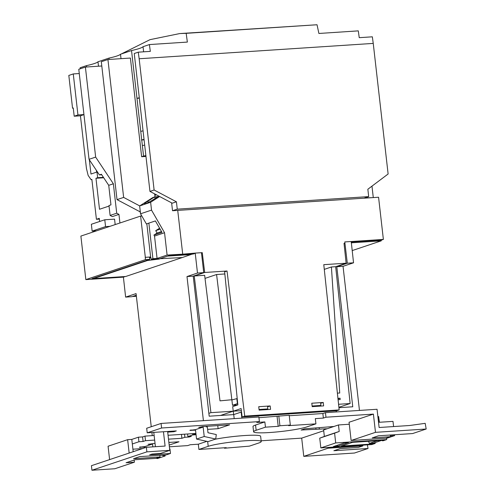 <?xml version="1.0" encoding="UTF-8"?>
<svg xmlns="http://www.w3.org/2000/svg" width="495" height="495" viewBox="0 0 495 495"><rect width="100%" height="100%" fill="white"/><g stroke="black" fill="none" stroke-linecap="round" stroke-linejoin="round"><path stroke-width="0.74" d="M169.779 450.351L146.885 451.855L91.946 470.25L114.834 468.746L134.399 462.2L126.076 462.745L135.085 459.725L155.894 458.364L160.064 456.965L133.532 458.704L139.769 456.619L166.295 454.88L170.466 453.482L149.657 454.843L152.058 454.045L160.38 453.494L169.779 450.351L167.7 432.116L173.931 431.708L173.856 431.071M170.466 453.482L169.946 448.922L169.618 448.946M91.946 470.25L91.427 465.69L146.371 447.294L165.095 446.063L163.461 431.751M153.784 432.382L155.411 446.7M134.399 462.2L134.151 460.041M133.198 451.706L132.32 443.966L138.934 441.75L143.098 441.478L145.493 440.674L154.657 440.074M146.885 451.855L146.371 447.294M132.32 443.966L131.8 439.405L127.636 439.678L108.077 446.23L109.605 459.608M206.854 441.348L198.309 444.207L190.253 444.733L187.667 445.605L169.37 446.799M142.591 448.557L132.914 449.194M131.8 439.405L138.414 437.19L142.579 436.918L144.973 436.114L154.137 435.513M379.455 422.266L378.916 418.807M378.174 416.561L378.663 416.561L379.182 421.121L378.471 421.765M377.79 415.788L378.316 420.416M325.45 412.663L325.97 417.217L373.409 414.105L375.482 432.339L426.183 429.017L425.186 423.336L409.712 425.502L379.127 427.507L377.048 409.272L325.45 412.663L322.858 413.529L289.266 415.732M258.941 417.718L289.21 415.268L290.33 425.069L288.604 425.644L315.921 423.856L315.321 418.615L323.377 418.083L322.858 413.529M161.593 428.002L259.386 421.585L258.866 417.025L161.073 423.442L146.687 428.255L147.207 432.816L161.593 428.002L161.073 423.442M261.143 440.785L301.69 438.125L323.711 430.749M328.03 447.437L328.117 448.204L362.866 445.921L358.312 447.449L340.108 448.643L333.877 450.728L368.032 448.489L354.469 453.03L303.769 456.359L301.69 438.125M328.117 448.204L303.769 456.359M359.463 410.429L343.041 266.322L336.804 266.731L352.762 406.779L338.933 407.688M234.209 418.646L233.714 414.587L209.187 416.196L193.229 276.148L186.992 276.556L203.408 420.663M336.185 410.813L336.303 411.945M233.714 414.587L241.145 412.1L241.876 418.139M241.145 412.1L241.541 412.075M267.832 408.92L259.726 409.452L259.801 410.077M233.665 414.593L233.244 411.19L241.368 410.658M320.89 405.442L312.791 405.974L312.859 406.599M208.865 413.344L210.926 412.657L233.244 411.19L220.504 415.454M259.726 409.452L259.077 409.674M337.386 393.123L339.725 393.036L331.415 266.978L335.678 266.7L350.138 403.524L338.574 404.279M210.926 412.657L194.238 275.981L204.689 272.479L227.032 271.012L224.631 271.817L237.835 404.91L232.687 406.636L233.244 411.19L241.108 408.554L242.142 416.982L336.581 410.788L339.168 409.922L323.786 264.664L346.129 263.204L335.678 266.7M194.238 275.981L204.645 275.294L220.003 400.857L231.852 399.731L216.581 274.515L224.848 273.97M232.52 405.269L237.414 403.629L236.808 398.624L231.87 399.954L232.52 405.269L237.804 404.922M338.085 399.719L340.152 399.583L340.065 398.215L337.943 398.351M340.065 398.215L337.998 398.902M216.581 274.515L205.023 278.382M227.032 271.012L244.728 416.116L242.142 416.982M331.415 266.978L324.281 269.373M136.379 296.27L132.969 296.493L136.28 295.385M193.229 276.148L203.73 272.627L197.486 273.042L195.216 253.1L182.661 254.176L180.551 254.882L193.038 254.065L195.148 253.36M159.638 196.521L150.629 202.263L151.526 210.121L164.544 232.73L167.093 255.067L182.661 254.176M363.899 198.204L372.642 197.629L364.524 197.994L368.688 196.602L177.26 209.156L172.52 210.74L378.57 197.239L383.378 239.425L381.558 240.038L351.283 242.024M351.227 241.535L383.378 239.425M343.041 266.322L353.541 262.802L347.298 263.216L344.78 241.956L344.935 243.305L344.031 243.361L346.129 263.204M244.728 416.116L339.168 409.922M204.689 272.479L202.263 252.66L201.459 252.716M323.631 405.894L323.241 402.472L311.794 403.221L312.184 406.643L323.631 405.894M270.567 409.371L270.177 405.95L258.737 406.704L259.126 410.12L270.567 409.371M270.177 405.95L267.591 406.822L267.9 409.544M312.791 405.974L312.135 406.191M323.241 402.472L320.649 403.338L320.958 406.067M350.138 403.524L338.889 407.286M146.842 223.79L150.622 256.979L145.32 257.326L140.611 216.074L80.883 236.078L85.845 279.607L145.481 259.64L145.221 257.357L149.49 257.078L149.75 259.361L91.934 278.722L124.028 276.6M125.278 276.519L123.404 277.144L85.845 279.607M344.873 241.925L351.221 241.511L351.196 242.204M351.264 242.816L381.255 240.848L352.149 250.6M353.541 262.802L351.295 242.173M381.162 240.063L381.255 240.848M180.489 33.518L317.035 24.75L318.891 33.468L358.3 30.869L359.234 37.676L372.339 36.816L373.242 43.405L139.163 58.756L138.26 52.173L150.325 51.381L149.391 44.569L187.364 42.081L186.169 33.332L179.772 33.561L150.01 39.656L121.201 54.011M373.261 197.418L371.98 186.139M182.698 254.046L177.724 210.4M172.52 210.74L171.623 202.857M182.649 254.065L180.551 254.882M167.093 255.067L157.07 258.427L152.912 258.699L151.185 259.275L159.922 258.706L169.513 255.494L180.539 254.77M197.486 273.042L186.992 276.556M152.262 435.637L151.903 432.506M151.247 426.733L136.076 293.603L125.625 297.105L131.868 296.697L136.261 295.224M123.404 277.144L125.625 297.105M93.419 278.221L93.468 278.605L125.718 276.488L182.284 257.548L159.365 258.743M192.159 254.121L182.284 257.548M203.73 272.627L201.459 252.685L195.216 253.1M202.263 252.66L201.484 252.92M167.725 256.088L188.669 254.715L190.031 254.263M188.737 255.265L188.669 254.715M93.468 278.605L147.541 260.494L159.396 259.046M147.498 260.11L147.541 260.494M149.57 257.821L151 257.647M150.622 256.979L151.185 259.275M145.481 259.64L149.75 259.361M140.611 216.074L141.811 215.999M96.612 230.812L92.138 231.109L91.358 224.266L104.779 219.774L114.562 219.13L115.18 224.594M91.891 179.598L91.061 179.654L91.866 179.382L96.414 219.291L99.291 218.332L99.65 221.494M91.061 179.654L88.135 175.397L86.439 168.449L80.444 115.805L83.946 114.63M109.042 206.075L99.501 209.267L95.968 178.274L97.645 177.711L96.995 172.013L90.969 174.03L89.341 159.767M119.932 223.004L118.955 214.391L112.34 216.606L110.107 215.43L108.98 205.536L110.954 204.874L108.733 185.328L101.388 174.271L99.415 174.933L89.038 159.31L78.785 69.288L85.4 67.073L101.797 65.996M92.138 231.109L105.559 226.611L110.032 226.32M105.559 226.611L104.779 219.774M99.377 219.099L96.414 219.291M186.169 33.332L317.035 24.75M138.26 52.173L134.244 53.516L149.954 191.404L172.26 203.197L176.424 201.805L154.112 190.006L149.954 191.404M154.112 190.006L139.163 58.756M368.688 196.602L367.847 189.245L388.123 173.999L373.242 43.405M177.26 209.156L176.424 201.805M155.028 196.923L154.848 195.364L156.445 194.832M155.374 198.309L154.539 196.967A7.493 0.755 173.5 0 0 158.078 196.589M154.539 196.967L152.831 197.542L139.652 205.939L150.629 202.263M155.3 198.359L154.508 196.979L147.807 201.248A7.493 0.718 -29.9 0 0 144.429 203.94A7.493 0.718 -29.9 0 0 154.044 199.163L158.839 196.1M139.652 205.939L140.543 213.797L151.526 210.121M140.543 213.797L146.39 223.944L155.399 220.925L161.995 232.365L153.939 235.063L154.527 236.084L164.544 232.73M154.527 236.084L157.07 258.427M148.859 223.115L152.912 258.699M159.588 228.195L155.727 230.658L157.101 233.046L161.531 231.561M153.939 235.063L157.101 233.046M160.157 229.173L155.727 230.658M145.969 156.451L141.644 156.736L130.402 58.051L107.929 59.524L101.314 61.739L117.024 199.627L139.355 211.433L140.271 211.377M107.929 59.524L123.639 197.412L117.024 199.627M154.848 195.364L154.576 193.848M139.701 205.908L123.639 197.412M121.015 58.67L120.508 54.24L131.534 50.552L143.562 156.092L141.644 156.736M149.391 44.569L143.036 46.697L143.618 51.82M139.287 97.793A42.657 4.313 -6.5 0 1 136.973 98.319L139.33 98.165M143.055 130.841A42.657 4.313 -6.5 0 1 140.741 131.367M144.026 139.386A42.657 4.313 -6.5 0 1 141.719 139.912M143.036 46.697A42.657 4.313 -6.5 0 1 131.534 50.552M144.676 145.084A42.657 4.313 -6.5 0 1 142.368 145.61M143.562 156.098A42.657 4.313 173.5 0 0 145.87 155.566M141.471 139.998L144.076 139.825M120.508 54.24A42.657 4.313 -6.5 0 1 109.005 58.094L97.979 61.788L98.486 66.212M109.005 58.094L109.16 59.443M97.979 61.788A42.657 4.313 -6.5 0 1 86.477 65.637L86.631 66.992M80.221 68.805L80.103 67.772L86.477 65.637M96.426 170.435L96.624 172.142M79.268 73.538L73.272 73.934L68.817 75.426L72.548 108.213L73.26 107.972L74.201 116.214L80.444 115.805M101.729 174.785L99.415 174.933M95.968 178.274L103.709 177.767M103.424 177.334L97.645 177.711M96.995 172.013L97.453 171.982M73.272 73.934L77.95 114.958L83.94 114.562M77.95 114.958L74.201 116.214M72.548 108.213L73.279 108.164M118.955 214.391L116.721 213.215L113.367 183.775L95.653 157.094L89.038 159.31M113.367 183.775L108.733 185.328M85.4 67.073L95.653 157.094M139.862 211.402L140.456 213.036M141.063 214.7L141.545 216.012M116.721 213.215L110.107 215.43M140.24 211.136L139.355 211.433M347.298 263.216L336.804 266.731M344.935 243.305L344.056 243.596M349.278 424.246L338.481 424.957L333.927 426.48L304.741 428.806L301.096 430.031L327.214 428.732L323.619 429.932L324.355 436.429L319.733 438.149L320.847 447.913L371.819 444.566L375.179 443.446L375.08 442.598M332.689 426.894L332.652 426.566M259.386 421.585L256.794 422.452L264.85 421.926L265.45 427.166L278.202 426.331L277.082 416.53M255.55 425.038L256.15 430.279A27.961 2.828 173.5 0 0 253.601 431.789L253.001 426.548A27.961 2.828 -6.5 0 1 255.55 425.038L264.85 421.926M325.97 417.217L323.377 418.083M375.482 432.339L351.128 440.494L349.055 422.26L373.409 414.105M378.397 421.121L379.182 421.121M215.084 439.251A27.961 2.828 -6.5 0 1 244.499 435.544A27.961 2.828 -6.5 0 1 260.63 436.274L261.23 441.515A27.961 2.828 173.5 0 0 239.24 441.243A27.961 2.828 173.5 0 0 208.209 446.335L198.91 449.448L226.221 447.659L224.495 448.235L224.445 447.777M196.057 434.734L192.673 434.975L187.883 436.578L191.348 436.349L189.164 437.011L184.876 437.289L181.906 438.285L168.504 439.164M196.001 434.239L193.508 434.4L195.927 433.589M168.059 435.272L195.915 433.441M173.931 431.708L176.325 430.904L147.207 432.816M169.172 445.073L178.998 441.781L168.875 442.443M155.034 443.353L148.073 444.324L152.528 444.034L152.85 446.867M144.911 447.115L139.411 447.214L144.856 446.601L152.528 444.034M195.537 430.161L189.839 430.341L195.482 429.648L203.148 427.08L198.693 427.371L202.634 426.597L229.618 424.828L218.116 428.682L207.603 429.369M368.546 441.299L369.363 443.396L373.521 443.124L381.515 440.445M375.179 443.446L372.723 443.99L341.488 446.038L352.514 442.351L383.749 440.296L382.313 440.779L383.328 440.711L386.682 439.591L335.703 442.932L320.847 447.913M374.096 442.932L374.158 443.508M333.376 446.57L344.402 442.883L348.56 442.604L337.534 446.298L333.376 446.57M337.411 445.222L337.534 446.298M386.682 439.591L386.502 438.007M372.63 443.18L372.723 443.99M393.581 426.56L392.993 421.381L378.539 422.328M327.214 428.732L333.927 426.48M362.866 445.921L362.779 445.16M426.183 429.017L412.62 433.558L378.458 435.798L372.228 437.883L390.431 436.689L385.877 438.217L351.128 440.494M390.431 436.689L390.246 435.025M368.032 448.489L367.395 444.857M278.202 426.331L279.923 425.75L278.809 415.949M279.923 425.75L290.33 425.069M253.601 431.789A27.961 2.828 173.5 0 0 275.585 432.061A27.961 2.828 173.5 0 0 306.622 426.968L315.921 423.856M224.495 448.235L249.381 446.137L258.681 443.025A27.961 2.828 173.5 0 0 261.23 441.515M256.15 430.279L265.45 427.166M198.309 444.207L198.91 449.448M382.264 440.395L382.313 440.779M386.539 438.329L394.614 435.625L390.345 435.903M394.515 434.746L394.614 435.625M338.481 424.957L339.217 431.454L334.595 433.168L335.703 442.932M334.595 433.168L319.733 438.149M339.217 431.454L324.355 436.429M369.363 443.396L377.351 440.717M315.94 429.054L315.829 428.082M319.343 428.961L319.219 427.859M161.475 455.196L165.095 455.994L165.231 454.948M144.856 446.601L144.986 447.758M203.148 427.08L204.225 436.503L215.721 439.04L216.296 434.567L207.987 432.735L207.312 426.808L206.205 426.882L206.143 426.368M195.482 429.648L196.552 439.071L204.225 436.503M156.142 458.277L157.422 458.562L165.095 455.994M196.552 439.071L208.049 441.608L215.721 439.04M218.116 428.682L217.763 425.607M191.126 430.452L191.07 429.938M190.618 430.477L190.575 430.093M139.856 447.449L139.819 447.09M138.934 441.75L138.414 437.19M143.098 441.478L142.579 436.918M144.973 436.114L145.493 440.674M181.906 438.285L181.461 434.393M193.508 434.4L193.415 433.608M196.008 434.752L195.952 434.239M192.673 434.975L192.524 433.663M187.883 436.578L187.586 433.991M189.164 437.011L189.102 436.497M184.876 437.289L184.524 434.189M127.636 439.678L129.164 453.055M160.064 456.965L159.873 455.301M236.808 398.624L237.204 398.593M147.807 201.248L148.457 202.375M207.659 441.521L208.209 446.335M140.506 447.406L140.444 446.892"/></g></svg>

